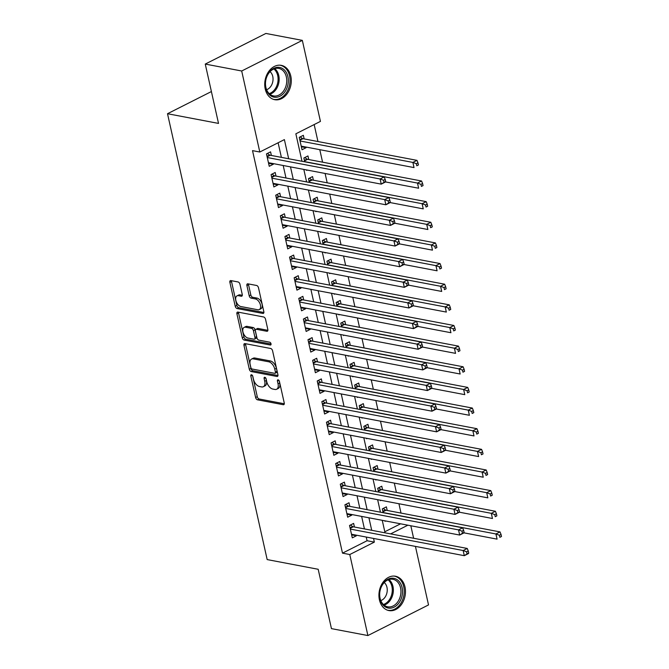 <?xml version="1.0" encoding="UTF-8"?>
<svg xmlns="http://www.w3.org/2000/svg" width="669" height="669" viewBox="0 0 669 669"><rect width="100%" height="100%" fill="white"/><g stroke="black" fill="none" stroke-linecap="round" stroke-linejoin="round"><path stroke-width="1" d="M251.502 374.765A1.539 0.886 -116.8 0 0 251.126 374.807A1.539 0.886 -116.8 0 0 250.816 375.995L255.625 397.52A2.199 1.263 -116.8 0 0 257.506 399.819L283.263 404.712A2.199 1.263 -116.8 0 0 283.798 404.653A2.199 1.263 -116.8 0 0 284.241 402.964L279.425 381.43A1.539 0.886 -116.8 0 0 278.112 379.825A1.539 0.886 -116.8 0 0 277.735 379.867A1.539 0.886 -116.8 0 0 277.426 381.054L278.045 383.839A7.041 4.039 -116.8 0 1 276.64 389.249A7.041 4.039 -116.8 0 1 274.917 389.45L272.776 389.049A7.041 4.039 -116.8 0 1 266.747 381.69L266.12 378.905A1.539 0.886 -116.8 0 0 264.807 377.299A1.539 0.886 -116.8 0 0 264.431 377.341A1.539 0.886 -116.8 0 0 264.121 378.52L264.74 381.313A7.041 4.039 -116.8 0 1 263.335 386.724A7.041 4.039 -116.8 0 1 261.612 386.925L259.472 386.515A7.041 4.039 -116.8 0 1 253.442 379.164L252.815 376.379A1.539 0.886 -116.8 0 0 251.502 374.765M290.789 76.065A17.478 13.104 -79.2 0 1 274.742 99.698A17.478 13.104 -79.2 0 1 265.225 88.977A17.478 13.104 -79.2 0 1 281.273 65.345A17.478 13.104 -79.2 0 1 290.789 76.065M404.988 586.947A17.478 13.104 -79.2 0 1 388.94 610.58A17.478 13.104 -79.2 0 1 379.423 599.859A17.478 13.104 -79.2 0 1 395.471 576.235A17.478 13.104 -79.2 0 1 404.988 586.947M239.962 284.258A2.199 1.263 -116.8 0 0 238.08 281.958L230.855 280.587A2.199 1.263 -116.8 0 0 230.32 280.646A2.199 1.263 -116.8 0 0 229.877 282.335L235.22 306.243A2.199 1.263 -116.8 0 0 237.11 308.543L262.858 313.435A2.199 1.263 -116.8 0 0 263.402 313.376A2.199 1.263 -116.8 0 0 263.837 311.687L258.493 287.779A2.199 1.263 -116.8 0 0 256.612 285.479L247.881 283.823A2.199 1.263 -116.8 0 0 247.346 283.882A2.199 1.263 -116.8 0 0 246.903 285.571L249.194 295.807A2.199 1.263 -116.8 0 0 251.076 298.106L255.399 298.926A5.887 3.378 -116.8 0 1 260.107 303.943A5.887 3.378 -116.8 0 1 259.271 309.596A5.887 3.378 -116.8 0 1 257.824 309.764L240.873 306.544A5.887 3.378 -116.8 0 1 236.165 301.527A5.887 3.378 -116.8 0 1 237.01 295.874A5.887 3.378 -116.8 0 1 238.448 295.706L241.275 296.242A2.199 1.263 -116.8 0 0 241.81 296.175A2.199 1.263 -116.8 0 0 242.253 294.485L239.962 284.258M415.432 546.397L428.52 604.927L367.891 635.55L331.448 628.626L318.185 569.277L267.174 559.585L167.509 113.722L218.52 123.414L205.258 64.073L241.693 70.998L302.329 40.374L320.434 121.398L295.857 133.808L301.995 161.279M367.891 635.55L349.778 554.534L374.356 542.116L373.536 538.436M288.665 158.745L284.384 139.604L259.806 152.014L252.522 150.634L342.495 553.146L349.778 554.534M259.806 152.014L241.693 70.998M244.946 343.598A2.199 1.263 -116.8 0 0 244.402 343.657A2.199 1.263 -116.8 0 0 243.968 345.346L249.311 369.255A2.199 1.263 -116.8 0 0 251.193 371.554L276.941 376.455A2.199 1.263 -116.8 0 0 277.484 376.388A2.199 1.263 -116.8 0 0 277.919 374.699L272.576 350.79A2.199 1.263 -116.8 0 0 270.694 348.49L244.946 343.598M242.27 337.753L236.918 313.845A2.199 1.263 -116.8 0 1 237.361 312.155A2.199 1.263 -116.8 0 1 237.896 312.089L263.653 316.981A2.199 1.263 -116.8 0 1 265.534 319.28L267.826 329.516A2.199 1.263 -116.8 0 1 267.383 331.205A2.199 1.263 -116.8 0 1 266.847 331.272L256.403 329.282A2.199 1.263 -116.8 0 0 255.859 329.349A2.199 1.263 -116.8 0 0 255.424 331.038L256.938 337.828A2.199 1.263 -116.8 0 0 258.828 340.12L269.699 342.194A1.539 0.886 -116.8 0 1 270.928 343.498A1.539 0.886 -116.8 0 1 270.711 344.987A1.539 0.886 -116.8 0 1 270.335 345.028L244.152 340.053A2.199 1.263 -116.8 0 1 242.27 337.753L243.909 336.925L238.557 313.017L236.918 313.845M305.967 147.046L306.109 147.682L301.351 146.779M304.152 138.909L303.341 135.297L299.252 137.371L302.02 149.756L306.109 147.682M308.769 159.557L307.957 155.944L303.86 158.009L304.713 161.798M313.376 180.195L312.574 176.583L308.476 178.648L309.321 182.436M317.992 200.834L317.19 197.221L313.092 199.295L313.937 203.083M322.609 221.481L321.797 217.868L317.708 219.934L318.553 223.722M327.225 242.119L326.413 238.507L322.316 240.572L323.169 244.369M331.832 262.758L331.03 259.146L326.932 261.219L327.777 265.008M336.448 283.405L335.646 279.793L331.548 281.858L332.393 285.646M341.065 304.044L340.253 300.431L336.164 302.505L337.009 306.293M345.681 324.691L344.87 321.078L340.772 323.144L341.625 326.932M350.288 345.329L349.486 341.717L345.388 343.782L346.233 347.571M354.904 365.968L354.102 362.355L350.004 364.429L350.849 368.218M359.521 386.615L358.709 383.002L354.612 385.068L355.465 388.856M364.137 407.254L363.326 403.641L359.228 405.707L360.081 409.503M368.744 427.892L367.942 424.28L363.844 426.354L364.689 430.142M373.361 448.539L372.558 444.927L368.46 446.992L369.305 450.781M377.977 469.178L377.165 465.565L373.068 467.639L373.921 471.428M382.593 489.817L381.782 486.212L377.684 488.278L378.537 492.066M354.428 527.013L353.625 523.401L349.527 525.474L352.295 537.859L356.393 535.785L356.251 535.15M349.82 506.374L349.009 502.762L344.911 504.827L347.679 517.212L351.777 515.147L351.635 514.511M345.204 485.727L344.393 482.123L340.295 484.189L343.063 496.574L347.161 494.508L347.019 493.864M340.588 465.089L339.785 461.476L335.687 463.55L338.455 475.935L342.553 473.861L342.411 473.226M335.972 444.45L335.169 440.838L331.071 442.903L333.839 455.288L337.937 453.222L337.795 452.579M331.364 423.803L330.553 420.191L326.455 422.264L329.223 434.649L333.321 432.575L333.179 431.94M326.748 403.164L325.937 399.552L321.839 401.617L324.607 414.002L328.705 411.937L328.563 411.301M322.132 382.526L321.329 378.913L317.231 380.979L319.999 393.364L324.097 391.298L323.955 390.654M317.516 361.879L316.713 358.266L312.615 360.34L315.383 372.725L319.481 370.651L319.339 370.016M312.908 341.24L312.097 337.628L307.999 339.693L310.767 352.078L314.865 350.012L314.723 349.377M308.292 320.602L307.481 316.989L303.383 319.054L306.151 331.439L310.249 329.374L310.107 328.73M303.676 299.955L302.873 296.342L298.775 298.416L301.543 310.801L305.641 308.727L305.499 308.091M299.06 279.316L298.257 275.703L294.159 277.769L296.927 290.154L301.025 288.088L300.883 287.453M294.452 258.669L293.641 255.056L289.543 257.13L292.311 269.515L296.409 267.441L296.267 266.806M289.836 238.03L289.025 234.418L284.927 236.483L287.703 248.876L291.793 246.802L291.651 246.167M285.22 217.392L284.417 213.779L280.319 215.844L283.087 228.229L287.185 226.164L287.043 225.52M280.604 196.745L279.801 193.132L275.703 195.206L278.471 207.591L282.569 205.517L282.427 204.881M275.996 176.106L275.185 172.493L271.087 174.559L273.855 186.944L277.953 184.878L277.811 184.243M342.495 553.146L367.072 540.728L366.244 537.048M364.429 528.911L361.636 516.409M359.813 508.273L357.02 495.762M355.206 487.634L352.404 475.124M350.589 466.987L347.788 454.485M345.973 446.348L343.18 433.838M341.357 425.71L338.564 413.199M336.75 405.063L333.948 392.561M332.133 384.424L329.34 371.914M327.517 363.785L324.724 351.275M322.901 343.138L320.108 330.637M318.293 322.5L315.492 309.99M313.677 301.853L310.884 289.351M309.061 281.214L306.268 268.704M304.445 260.576L301.652 248.065M299.837 239.928L297.036 227.427M295.221 219.29L292.428 206.78M290.605 198.651L287.812 186.141M285.989 178.004L283.196 165.502M281.381 157.366L278.12 142.773M271.38 155.467L270.569 151.855L266.471 153.92L269.247 166.305L273.337 164.24L273.195 163.596M401.015 513.09L398.925 503.732M396.399 492.443L394.309 483.085M391.783 471.804L389.692 462.446M387.167 451.165L385.076 441.808M382.559 430.518L380.469 421.161M377.943 409.88L375.853 400.522M373.327 389.233L371.236 379.883M368.711 368.594L366.62 359.236M364.103 347.955L362.013 338.598M359.487 327.308L357.397 317.959M354.871 306.67L352.78 297.312M350.255 286.031L348.164 276.673M345.647 265.384L343.557 256.026M341.031 244.745L338.94 235.388M336.415 224.107L334.324 214.749M331.799 203.46L329.708 194.102M327.191 182.821L325.101 173.463M322.575 162.174L319.782 149.672M317.959 141.535L314.162 124.559M384.809 531.771L400.572 523.81M387.2 510.464L386.398 506.851L382.3 508.917L383.145 512.705M385.704 520.984L385.068 521.302L384.968 520.842M381.087 500.345L380.452 500.663L380.352 500.203M376.48 479.698L375.844 480.024L375.735 479.556M371.864 459.059L371.228 459.377L371.119 458.917M367.248 438.412L366.612 438.739L366.512 438.279M362.631 417.774L361.996 418.092L361.896 417.632M358.024 397.135L357.388 397.453L357.279 396.993M353.408 376.488L352.772 376.814L352.663 376.354M348.792 355.849L348.156 356.167L348.056 355.707M344.175 335.211L343.54 335.529L343.44 335.069M339.568 314.564L338.932 314.89L338.823 314.422M334.952 293.925L334.316 294.243L334.207 293.783M330.335 273.278L329.7 273.604L329.6 273.144M325.719 252.639L325.084 252.966L324.983 252.497M321.112 232.001L320.476 232.319L320.367 231.859M316.496 211.354L315.86 211.68L315.751 211.22M311.879 190.715L311.244 191.033L311.144 190.573M307.263 170.077L306.628 170.394L306.527 169.934M211.404 91.553L167.509 113.722M205.258 64.073L265.886 33.45L302.329 40.374M410.825 525.759L413.618 538.261M390.637 533.895L407.864 525.198M303.818 169.416L306.611 181.926M308.434 190.063L311.227 202.565M313.042 210.702L315.843 223.212M317.658 231.34L320.451 243.851M322.274 251.987L325.067 264.489M326.89 272.626L329.683 285.136M331.498 293.265L334.299 305.775M336.114 313.912L338.907 326.413M340.73 334.55L343.523 347.06M345.338 355.197L348.139 367.699M349.954 375.836L352.755 388.346M354.57 396.474L357.363 408.985M359.186 417.122L361.979 429.623M363.794 437.76L366.595 450.27M368.41 458.399L371.211 470.909M373.026 479.046L375.819 491.548M377.642 499.684L380.435 512.195M382.25 520.331L385.051 532.833M371.721 530.3L368.92 517.798M367.105 509.661L364.304 497.151M362.489 489.014L359.696 476.512M357.873 468.375L355.08 455.865M353.265 447.737L350.464 435.226M348.649 427.09L345.848 414.588M344.033 406.451L341.24 393.941M339.417 385.812L336.624 373.302M334.809 365.165L332.008 352.663M330.193 344.527L327.392 332.016M325.577 323.88L322.784 311.378M320.961 303.241L318.168 290.731M316.353 282.602L313.552 270.092M311.737 261.955L308.944 249.453M307.121 241.317L304.328 228.806M302.505 220.678L299.712 208.168M297.897 200.031L295.096 187.529M293.281 179.392L290.488 166.882M367.072 540.728L374.356 542.116M356.393 535.785L351.626 534.882M351.777 515.147L347.019 514.244M347.161 494.508L342.403 493.597M342.553 473.861L337.786 472.958M337.937 453.222L333.17 452.319M333.321 432.575L328.563 431.672M328.705 411.937L323.947 411.034M324.097 391.298L319.33 390.387M319.481 370.651L314.714 369.748M314.865 350.012L310.107 349.109M310.249 329.374L305.49 328.462M305.641 308.727L300.874 307.824M301.025 288.088L296.267 287.185M296.409 267.441L291.651 266.538M291.793 246.802L287.034 245.899M287.185 226.164L282.418 225.261M282.569 205.517L277.811 204.614M277.953 184.878L273.195 183.975M273.337 164.24L268.578 163.328M263.335 386.724L264.974 385.896A7.041 4.039 -116.8 0 0 266.379 380.485L264.74 381.313M265.886 378.269L266.379 380.485M276.64 389.249L278.279 388.421A7.041 4.039 -116.8 0 0 279.684 383.011L278.045 383.839M279.19 380.803L279.684 383.011M252.581 375.744L257.264 396.692A2.199 1.263 -116.8 0 0 259.146 398.992L284.3 403.775M245.54 343.707A2.199 1.263 -116.8 0 0 245.607 344.518L250.95 368.427A2.199 1.263 -116.8 0 0 252.832 370.726L277.978 375.51M250.816 367.406A1.539 0.886 -116.8 0 0 252.129 369.02L274.733 373.319A1.539 0.886 -116.8 0 0 275.118 373.269A1.539 0.886 -116.8 0 0 275.419 372.089L274.767 369.146A7.041 4.039 -116.8 0 0 268.737 361.795L253.283 358.86A7.041 4.039 -116.8 0 0 251.561 359.061A7.041 4.039 -116.8 0 0 250.156 364.471L250.816 367.406M275.118 373.269L276.749 372.441A1.539 0.886 -116.8 0 0 277.058 371.262L275.419 372.089M251.561 359.061L253.2 358.233A7.041 4.039 -116.8 0 1 254.922 358.032L270.376 360.967A7.041 4.039 -116.8 0 1 276.406 368.318L277.058 371.262M238.499 312.206A2.199 1.263 -116.8 0 0 238.557 313.017M267.884 330.327L258.042 328.454A2.199 1.263 -116.8 0 0 257.498 328.521L255.859 329.349M271.054 344.025L245.791 339.225L244.152 340.053M245.565 327.225A5.887 3.378 -116.8 0 0 244.126 327.392A5.887 3.378 -116.8 0 0 243.282 333.053A5.887 3.378 -116.8 0 0 247.99 338.062L253.961 339.2A2.199 1.263 -116.8 0 0 254.496 339.133A2.199 1.263 -116.8 0 0 254.939 337.444L253.417 330.653A2.199 1.263 -116.8 0 0 251.536 328.362L245.565 327.225L247.204 326.397A5.887 3.378 -116.8 0 0 245.757 326.564L244.126 327.392M254.496 339.133L256.135 338.305A2.199 1.263 -116.8 0 0 256.578 336.616L254.939 337.444M247.204 326.397L253.175 327.534A2.199 1.263 -116.8 0 1 255.056 329.825L256.578 336.616M243.909 336.925A2.199 1.263 -116.8 0 0 245.791 339.225M237.01 295.874L238.649 295.046A5.887 3.378 -116.8 0 1 240.087 294.878L242.312 295.297M259.271 309.596L260.91 308.769A5.887 3.378 -116.8 0 0 261.746 303.116A5.887 3.378 -116.8 0 0 257.038 298.098L255.399 298.926M248.483 283.932A2.199 1.263 -116.8 0 0 248.542 284.743L250.833 294.979A2.199 1.263 -116.8 0 0 252.715 297.279L257.038 298.098M231.457 280.696A2.199 1.263 -116.8 0 0 231.516 281.507L236.859 305.415A2.199 1.263 -116.8 0 0 238.749 307.715L263.895 312.498M463.868 532.825L497.075 539.139L495.921 533.971L500.019 531.905L386.038 510.238A2.241 1.288 63.2 0 1 385.461 509.987L383.203 508.465M499.392 535.259L499.852 537.324L501.491 536.496L501.031 534.431L499.392 535.259L495.921 533.971L383.111 512.529M501.491 536.496L499.852 537.324M500.019 531.905L501.031 534.431M468.718 553.054L468.258 550.988L466.619 551.816L467.079 553.882L468.718 553.054L468.4 553.614L464.303 555.688L351.484 534.247M467.079 553.882L464.303 555.688L463.149 550.528L467.246 548.455L353.265 526.796A2.241 1.288 -116.8 0 1 352.688 526.545L350.431 525.014M350.33 529.087L463.149 550.528L466.619 551.816M468.258 550.988L467.246 548.455M402.102 587.599A15.128 11.34 -79.2 0 1 394.158 607.118A15.128 11.34 -79.2 0 1 379.975 598.772A15.128 11.34 -79.2 0 1 387.928 579.254A15.128 11.34 -79.2 0 1 402.102 587.599M380.067 598.22A14.007 10.495 100.8 0 0 387.694 606.808A14.007 10.495 100.8 0 0 400.555 587.875A14.007 10.495 100.8 0 0 392.929 579.287A14.007 10.495 100.8 0 0 380.067 598.22M380.812 600.595A9.976 7.476 100.8 0 0 386.966 587.34A9.976 7.476 100.8 0 0 384.24 582.54M387.476 610.178A17.369 13.02 100.8 0 0 387.794 610.245A17.369 13.02 100.8 0 0 403.742 586.772A17.369 13.02 100.8 0 0 394.284 576.118A17.369 13.02 100.8 0 0 393.957 576.068M285.069 91.569A15.128 11.34 -79.2 0 1 268.821 94.103A15.128 11.34 -79.2 0 1 268.612 73.03A15.128 11.34 -79.2 0 1 284.869 70.496A15.128 11.34 -79.2 0 1 285.069 91.569M268.495 73.573A14.007 10.495 100.8 0 0 265.877 87.338A14.007 10.495 100.8 0 0 273.496 95.918A14.007 10.495 100.8 0 0 283.731 90.75A14.007 10.495 100.8 0 0 286.357 76.985A14.007 10.495 100.8 0 0 278.73 68.397A14.007 10.495 100.8 0 0 268.495 73.573M266.613 89.705A9.976 7.476 100.8 0 0 270.895 86.251A9.976 7.476 100.8 0 0 270.042 71.658M273.278 99.296A17.369 13.02 100.8 0 0 273.604 99.363A17.369 13.02 100.8 0 0 286.29 92.949A17.369 13.02 100.8 0 0 289.543 75.881A17.369 13.02 100.8 0 0 280.085 65.236A17.369 13.02 100.8 0 0 279.759 65.177M459.26 512.178L492.459 518.492L491.305 513.332L495.403 511.267L381.422 489.599A2.241 1.288 63.2 0 1 380.845 489.348L378.587 487.826M494.776 514.62L495.236 516.685L496.875 515.858L496.415 513.792L494.776 514.62L491.305 513.332L378.495 491.891M496.875 515.858L495.236 516.685M495.403 511.267L496.415 513.792M454.644 491.539L487.843 497.853L486.698 492.693L490.787 490.62L376.806 468.961A2.241 1.288 63.2 0 1 376.229 468.701L373.971 467.179M490.16 493.981L490.628 496.038L492.267 495.219L491.799 493.153L490.16 493.981L486.698 492.693L373.879 471.252M492.267 495.219L490.628 496.038M490.787 490.62L491.799 493.153M450.028 470.901L483.235 477.206L482.081 472.046L486.179 469.981L372.198 448.314A2.241 1.288 63.2 0 1 371.621 448.063L369.355 446.541M485.552 473.334L486.012 475.4L487.651 474.572L487.191 472.506L485.552 473.334L482.081 472.046L369.263 450.605M487.651 474.572L486.012 475.4M486.179 469.981L487.191 472.506M445.412 450.254L478.619 456.567L477.465 451.408L481.563 449.342L367.582 427.675A2.241 1.288 63.2 0 1 367.005 427.424L364.747 425.894M480.936 452.696L481.396 454.761L483.035 453.933L482.575 451.868L480.936 452.696L477.465 451.408L364.655 429.966M483.035 453.933L481.396 454.761M481.563 449.342L482.575 451.868M464.102 532.407L463.642 530.341L462.003 531.169L462.463 533.235L464.102 532.407L463.784 532.976L459.687 535.049L346.877 513.6M462.463 533.235L459.687 535.049L458.533 529.881L462.63 527.816L348.649 506.149A2.241 1.288 -116.8 0 1 348.072 505.898L345.814 504.376M345.722 508.44L458.533 529.881L462.003 531.169M463.642 530.341L462.63 527.816M459.494 511.768L459.026 509.703L457.387 510.531L457.855 512.596L459.494 511.768L459.168 512.337L455.071 514.402L342.26 492.961M457.855 512.596L455.071 514.402L453.916 509.243L458.014 507.177L344.033 485.51A2.241 1.288 -116.8 0 1 343.456 485.259L341.198 483.737M341.106 487.801L453.916 509.243L457.387 510.531M459.026 509.703L458.014 507.177M454.878 491.13L454.418 489.064L452.779 489.892L453.239 491.949L454.878 491.13L454.56 491.69L450.463 493.764L337.644 472.322M453.239 491.949L450.463 493.764L449.309 488.604L453.406 486.53L339.426 464.871A2.241 1.288 -116.8 0 1 338.849 464.612L336.582 463.09M336.49 467.163L449.309 488.604L452.779 489.892M454.418 489.064L453.406 486.53M450.262 470.483L449.802 468.417L448.163 469.245L448.623 471.311L450.262 470.483L449.944 471.051L445.847 473.117L333.028 451.675M448.623 471.311L445.847 473.117L444.693 467.957L448.79 465.892L334.809 444.224A2.241 1.288 -116.8 0 1 334.232 443.973L331.975 442.452M331.874 446.516L444.693 467.957L448.163 469.245M449.802 468.417L448.79 465.892M440.804 429.615L474.003 435.929L472.849 430.769L476.947 428.695L362.966 407.028A2.241 1.288 63.2 0 1 362.389 406.777L360.131 405.255M476.32 432.057L476.78 434.114L478.419 433.286L477.959 431.229L476.32 432.057L472.849 430.769L360.039 409.319M478.419 433.286L476.78 434.114M476.947 428.695L477.959 431.229M445.646 449.844L445.186 447.778L443.547 448.606L444.007 450.672L445.646 449.844L445.328 450.413L441.231 452.478L328.42 431.037M444.007 450.672L441.231 452.478L440.077 447.318L444.174 445.253L330.193 423.586A2.241 1.288 -116.8 0 1 329.616 423.335L327.358 421.805M327.266 425.877L440.077 447.318L443.547 448.606M445.186 447.778L444.174 445.253M436.188 408.976L469.387 415.282L468.241 410.122L472.331 408.057L358.35 386.389A2.241 1.288 63.2 0 1 357.773 386.138L355.515 384.616M471.704 411.41L472.172 413.475L473.811 412.648L473.343 410.582L471.704 411.41L468.241 410.122L355.423 388.681M473.811 412.648L472.172 413.475M472.331 408.057L473.343 410.582M441.038 429.197L440.57 427.14L438.931 427.968L439.399 430.025L441.038 429.197L440.712 429.766L436.614 431.839L323.804 410.398M439.399 430.025L436.614 431.839L435.46 426.68L439.558 424.606L325.577 402.947A2.241 1.288 -116.8 0 1 325 402.688L322.742 401.166M322.65 405.23L435.46 426.68L438.931 427.968M440.57 427.14L439.558 424.606M431.572 388.329L464.779 394.643L463.625 389.483L467.723 387.41L353.742 365.751A2.241 1.288 63.2 0 1 353.165 365.5L350.899 363.969M467.096 390.771L467.556 392.837L469.195 392.009L468.735 389.943L467.096 390.771L463.625 389.483L350.807 368.042M469.195 392.009L467.556 392.837M467.723 387.41L468.735 389.943M436.422 408.558L435.962 406.493L434.323 407.321L434.783 409.386L436.422 408.558L436.104 409.127L432.007 411.192L319.188 389.751M434.783 409.386L432.007 411.192L430.853 406.033L434.95 403.967L320.969 382.3A2.241 1.288 -116.8 0 1 320.392 382.049L318.126 380.527M318.034 384.591L430.853 406.033L434.323 407.321M435.962 406.493L434.95 403.967M426.956 367.691L460.163 374.004L459.009 368.836L463.107 366.771L349.126 345.104A2.241 1.288 63.2 0 1 348.549 344.853L346.291 343.331M462.48 370.124L462.94 372.19L464.579 371.362L464.119 369.296L462.48 370.124L459.009 368.836L346.199 347.395M464.579 371.362L462.94 372.19M463.107 366.771L464.119 369.296M431.806 387.92L431.346 385.854L429.707 386.682L430.167 388.748L431.806 387.92L431.488 388.48L427.391 390.554L314.572 369.112M430.167 388.748L427.391 390.554L426.237 385.394L430.334 383.32L316.353 361.661A2.241 1.288 -116.8 0 1 315.776 361.411L313.518 359.88M313.418 363.953L426.237 385.394L429.707 386.682M431.346 385.854L430.334 383.32M422.348 347.044L455.547 353.357L454.393 348.198L458.491 346.132L344.51 324.465A2.241 1.288 63.2 0 1 343.933 324.214L341.675 322.692M457.864 349.486L458.324 351.551L459.963 350.723L459.503 348.658L457.864 349.486L454.393 348.198L341.583 326.756M459.963 350.723L458.324 351.551M458.491 346.132L459.503 348.658M417.732 326.405L450.931 332.719L449.785 327.559L453.875 325.485L339.902 303.826A2.241 1.288 63.2 0 1 339.317 303.567L337.059 302.045M453.248 328.847L453.716 330.912L455.355 330.085L454.887 328.019L453.248 328.847L449.785 327.559L336.967 306.118M455.355 330.085L453.716 330.912M453.875 325.485L454.887 328.019M413.116 305.766L446.323 312.072L445.169 306.912L449.267 304.847L335.286 283.179A2.241 1.288 63.2 0 1 334.709 282.928L332.443 281.406M448.64 308.2L449.1 310.265L450.739 309.438L450.279 307.372L448.64 308.2L445.169 306.912L332.351 285.471M450.739 309.438L449.1 310.265M449.267 304.847L450.279 307.372M408.5 285.119L441.707 291.433L440.553 286.273L444.651 284.208L330.67 262.541A2.241 1.288 63.2 0 1 330.093 262.29L327.835 260.759M444.024 287.561L444.484 289.627L446.123 288.799L445.663 286.733L444.024 287.561L440.553 286.273L327.743 264.832M446.123 288.799L444.484 289.627M444.651 284.208L445.663 286.733M403.892 264.481L437.091 270.794L435.937 265.635L440.035 263.561L326.054 241.902A2.241 1.288 63.2 0 1 325.477 241.643L323.219 240.121M439.408 266.923L439.868 268.98L441.507 268.152L441.047 266.095L439.408 266.923L435.937 265.635L323.127 244.185M441.507 268.152L439.868 268.98M440.035 263.561L441.047 266.095M399.276 243.842L432.475 250.147L431.329 244.988L435.419 242.922L321.446 221.255A2.241 1.288 63.2 0 1 320.861 221.004L318.603 219.482M434.791 246.276L435.26 248.341L436.899 247.513L436.431 245.448L434.791 246.276L431.329 244.988L318.511 223.546M436.899 247.513L435.26 248.341M435.419 242.922L436.431 245.448M394.66 223.195L427.867 229.509L426.713 224.349L430.811 222.275L316.83 200.616A2.241 1.288 63.2 0 1 316.253 200.365L313.987 198.835M430.184 225.637L430.644 227.703L432.283 226.875L431.823 224.809L430.184 225.637L426.713 224.349L313.895 202.908M432.283 226.875L430.644 227.703M430.811 222.275L431.823 224.809M390.044 202.556L423.251 208.87L422.097 203.702L426.195 201.637L312.214 179.969A2.241 1.288 63.2 0 1 311.637 179.718L309.379 178.197M425.568 204.99L426.028 207.055L427.667 206.228L427.207 204.162L425.568 204.99L422.097 203.702L309.287 182.261M427.667 206.228L426.028 207.055M426.195 201.637L427.207 204.162M385.436 181.918L418.635 188.223L417.481 183.063L421.579 180.998L307.598 159.331A2.241 1.288 63.2 0 1 307.021 159.08L304.763 157.558M420.952 184.351L421.411 186.417L423.051 185.589L422.591 183.523L420.952 184.351L417.481 183.063L304.671 161.622M423.051 185.589L421.411 186.417M421.579 180.998L422.591 183.523M427.19 367.273L426.73 365.207L425.091 366.035L425.551 368.101L427.19 367.273L426.872 367.841L422.775 369.915L309.964 348.465M425.551 368.101L422.775 369.915L421.621 364.747L425.718 362.682L311.737 341.014A2.241 1.288 -116.8 0 1 311.16 340.764L308.902 339.242M308.81 343.306L421.621 364.747L425.091 366.035M426.73 365.207L425.718 362.682M422.582 346.634L422.114 344.568L420.475 345.396L420.943 347.462L422.582 346.634L422.256 347.203L418.158 349.268L305.348 327.827M420.943 347.462L418.158 349.268L417.004 344.109L421.102 342.043L307.121 320.376A2.241 1.288 -116.8 0 1 306.544 320.125L304.286 318.603M304.194 322.667L417.004 344.109L420.475 345.396M422.114 344.568L421.102 342.043M417.966 325.995L417.506 323.93L415.867 324.758L416.327 326.823L417.966 325.995L417.648 326.556L413.551 328.63L300.732 307.188M416.327 326.823L413.551 328.63L412.397 323.47L416.494 321.396L302.513 299.737A2.241 1.288 -116.8 0 1 301.936 299.478L299.67 297.956M299.578 302.028L412.397 323.47L415.867 324.758M417.506 323.93L416.494 321.396M413.35 305.348L412.89 303.283L411.251 304.111L411.711 306.176L413.35 305.348L413.032 305.917L408.935 307.983L296.116 286.541M411.711 306.176L408.935 307.983L407.781 302.823L411.878 300.757L297.897 279.09A2.241 1.288 -116.8 0 1 297.32 278.839L295.062 277.317M294.97 281.381L407.781 302.823L411.251 304.111M412.89 303.283L411.878 300.757M408.734 284.71L408.274 282.644L406.635 283.472L407.095 285.538L408.734 284.71L408.416 285.278L404.319 287.344L291.508 265.902M407.095 285.538L404.319 287.344L403.164 282.184L407.262 280.119L293.281 258.451A2.241 1.288 -116.8 0 1 292.704 258.201L290.446 256.67M290.354 260.743L403.164 282.184L406.635 283.472M408.274 282.644L407.262 280.119M404.126 264.063L403.658 262.005L402.019 262.833L402.487 264.891L404.126 264.063L403.8 264.631L399.702 266.705L286.892 245.264M402.487 264.891L399.702 266.705L398.548 261.546L402.646 259.472L288.665 237.813A2.241 1.288 -116.8 0 1 288.088 237.554L285.83 236.032M285.738 240.096L398.548 261.546L402.019 262.833M403.658 262.005L402.646 259.472M399.51 243.424L399.05 241.358L397.411 242.186L397.871 244.252L399.51 243.424L399.192 243.993L395.095 246.058L282.276 224.617M397.871 244.252L395.095 246.058L393.941 240.899L398.038 238.833L284.057 217.166A2.241 1.288 -116.8 0 1 283.48 216.915L281.214 215.393M281.122 219.457L393.941 240.899L397.411 242.186M399.05 241.358L398.038 238.833M394.894 222.785L394.434 220.72L392.795 221.548L393.255 223.613L394.894 222.785L394.576 223.354L390.479 225.42L277.66 203.978M393.255 223.613L390.479 225.42L389.325 220.26L393.422 218.186L279.441 196.527A2.241 1.288 -116.8 0 1 278.864 196.276L276.606 194.746M276.514 198.818L389.325 220.26L392.795 221.548M394.434 220.72L393.422 218.186M390.278 202.138L389.818 200.073L388.179 200.901L388.639 202.966L390.278 202.138L389.96 202.707L385.862 204.781L273.052 183.331M388.639 202.966L385.862 204.781L384.708 199.613L388.806 197.547L274.825 175.88A2.241 1.288 -116.8 0 1 274.248 175.629L271.99 174.107M271.898 178.171L384.708 199.613L388.179 200.901M389.818 200.073L388.806 197.547M301.209 146.143L414.027 167.585L412.873 162.425L416.963 160.351L302.99 138.692A2.241 1.288 63.2 0 1 302.405 138.433L300.147 136.911M416.344 163.713L416.804 165.778L418.443 164.95L417.974 162.885L416.344 163.713L412.873 162.425L300.055 140.983M418.443 164.95L416.804 165.778M416.963 160.351L417.974 162.885M385.67 181.5L385.202 179.434L383.563 180.262L384.031 182.328L385.67 181.5L385.344 182.068L381.246 184.134L268.436 162.692M384.031 182.328L381.246 184.134L380.101 178.974L384.19 176.909L270.209 155.241A2.241 1.288 -116.8 0 1 269.632 154.991L267.374 153.469M267.282 157.533L380.101 178.974L383.563 180.262M385.202 179.434L384.19 176.909M252.255 375.267L250.816 375.995M278.864 380.327L277.426 381.054M265.56 377.793L264.121 378.52M284.174 404.26L283.263 404.712M259.146 398.992L257.506 399.819M257.264 396.692L255.625 397.52M277.852 375.995L276.941 376.455M252.832 370.726L251.193 371.554M250.95 368.427L249.311 369.255M245.607 344.518L243.968 345.346M276.406 368.318L274.767 369.146M270.376 360.967L268.737 361.795M254.922 358.032L253.283 358.86M267.751 330.812L266.847 331.272M258.042 328.454L256.403 329.282M270.97 344.702L270.335 345.028M255.056 329.825L253.417 330.653M253.175 327.534L251.536 328.362M242.186 295.782L241.275 296.242M240.087 294.878L238.448 295.706M252.715 297.279L251.076 298.106M250.833 294.979L249.194 295.807M248.542 284.743L246.903 285.571M263.77 312.983L262.858 313.435M238.749 307.715L237.11 308.543M236.859 305.415L235.22 306.243M231.516 281.507L229.877 282.335M386.038 510.238L382.944 511.802M385.461 509.987L382.835 511.317M350.063 527.866L352.688 526.545M350.171 528.359L353.265 526.796M388.948 579.53A14.007 10.495 -79.2 0 1 392.962 586.429A14.007 10.495 -79.2 0 1 384.081 605.119M383.396 604.508A13.547 10.152 100.8 0 0 391.9 586.462A13.547 10.152 100.8 0 0 388.087 579.839M274.75 68.648A14.007 10.495 -79.2 0 1 276.138 89.303A14.007 10.495 -79.2 0 1 269.883 94.237M269.197 93.627A13.547 10.152 100.8 0 0 275.168 88.885A13.547 10.152 100.8 0 0 273.889 68.957M381.422 489.599L378.328 491.163M380.845 489.348L378.219 490.67M376.806 468.961L373.72 470.516M376.229 468.701L373.603 470.031M372.198 448.314L369.104 449.877M371.621 448.063L368.995 449.392M367.582 427.675L364.488 429.239M367.005 427.424L364.379 428.745M345.447 507.227L348.072 505.898M345.555 507.712L348.649 506.149M340.83 486.58L343.456 485.259M340.947 487.074L344.033 485.51M336.223 465.942L338.849 464.612M336.331 466.427L339.426 464.871M331.607 445.303L334.232 443.973M331.715 445.788L334.809 444.224M362.966 407.028L359.872 408.592M362.389 406.777L359.763 408.107M326.99 424.656L329.616 423.335M327.099 425.149L330.193 423.586M358.35 386.389L355.264 387.953M357.773 386.138L355.155 387.46M322.374 404.017L325 402.688M322.491 404.502L325.577 402.947M353.742 365.751L350.648 367.314M353.165 365.5L350.539 366.821M317.767 383.37L320.392 382.049M317.875 383.864L320.969 382.3M349.126 345.104L346.032 346.667M348.549 344.853L345.923 346.182M313.151 362.732L315.776 361.411M313.259 363.225L316.353 361.661M344.51 324.465L341.416 326.029M343.933 324.214L341.307 325.535M339.902 303.826L336.808 305.382M339.317 303.567L336.699 304.897M335.286 283.179L332.192 284.743M334.709 282.928L332.083 284.258M330.67 262.541L327.576 264.104M330.093 262.29L327.467 263.611M326.054 241.902L322.96 243.457M325.477 241.643L322.851 242.972M321.446 221.255L318.352 222.819M320.861 221.004L318.243 222.334M316.83 200.616L313.736 202.18M316.253 200.365L313.627 201.687M312.214 179.969L309.12 181.533M311.637 179.718L309.011 181.048M307.598 159.331L304.504 160.895M307.021 159.08L304.395 160.401M308.534 342.093L311.16 340.764M308.643 342.578L311.737 341.014M303.918 321.446L306.544 320.125M304.035 321.94L307.121 320.376M299.311 300.807L301.936 299.478M299.419 301.293L302.513 299.737M294.695 280.169L297.32 278.839M294.803 280.654L297.897 279.09M290.078 259.522L292.704 258.201M290.187 260.015L293.281 258.451M285.462 238.883L288.088 237.554M285.579 239.368L288.665 237.813M280.855 218.245L283.48 216.915M280.963 218.73L284.057 217.166M276.238 197.598L278.864 196.276M276.347 198.091L279.441 196.527M271.622 176.959L274.248 175.629M271.731 177.444L274.825 175.88M302.99 138.692L299.896 140.256M302.405 138.433L299.787 139.762M267.006 156.312L269.632 154.991M267.123 156.805L270.209 155.241"/></g></svg>
